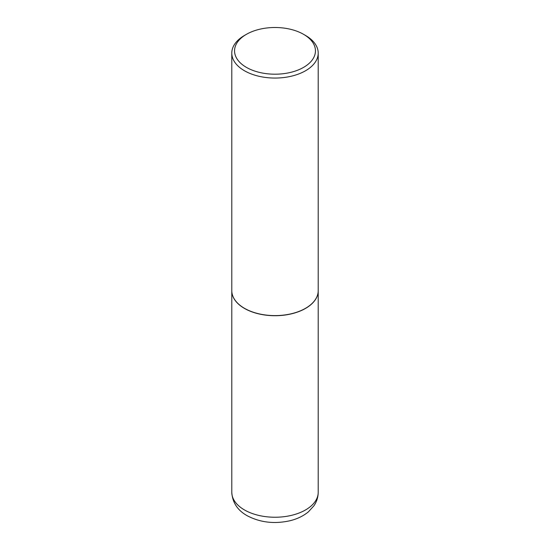 <?xml version="1.0" encoding="UTF-8"?>
<svg xmlns="http://www.w3.org/2000/svg" width="550" height="550" viewBox="0 0 550 550"><rect width="100%" height="100%" fill="white"/><g stroke="black" fill="none" stroke-linecap="round" stroke-linejoin="round"><path stroke-width="0.82" d="M231.791 290.709A43.209 24.949 0 0 0 231.791 290.764A43.209 24.949 0 0 0 244.447 308.406A43.209 24.949 0 0 0 291.534 313.816A43.209 24.949 0 0 0 318.209 290.764A43.209 24.949 0 0 0 318.209 290.709M244.496 308.323A43.072 24.867 0 0 0 244.544 308.351A43.072 24.867 0 0 0 305.456 308.351L305.553 308.296A43.209 24.949 0 0 0 318.209 290.654L318.209 53.109A43.209 24.949 0 0 0 305.553 35.468L303.6 34.341A40.446 23.348 0 0 0 246.4 34.341L246.4 34.341A40.446 23.348 0 0 0 246.4 67.361A40.446 23.348 0 0 0 303.6 67.361A40.446 23.348 0 0 0 303.6 34.341M244.447 35.468L246.4 34.341L244.447 35.468A43.209 24.949 0 0 0 231.791 53.109L231.791 290.654A43.209 24.949 0 0 0 244.447 308.296A43.209 24.949 0 0 0 305.553 308.296L305.456 308.351M231.791 53.109A43.209 24.949 0 0 0 258.466 76.154A43.209 24.949 0 0 0 305.553 70.751A43.209 24.949 0 0 0 318.209 53.109M318.209 492.291C318.147 497.221 316.711 501.737 313.899 505.828L308.406 511.844C303.277 516.065 297.076 519.042 289.816 520.774C274.251 524.198 259.985 522.486 247.026 515.632C237.504 510.256 232.423 502.473 231.791 492.291A43.209 24.949 0 0 0 244.447 509.933A43.209 24.949 0 0 0 291.534 515.343A43.209 24.949 0 0 0 318.209 492.291L318.209 290.764M231.791 492.291L231.791 290.764"/></g></svg>
